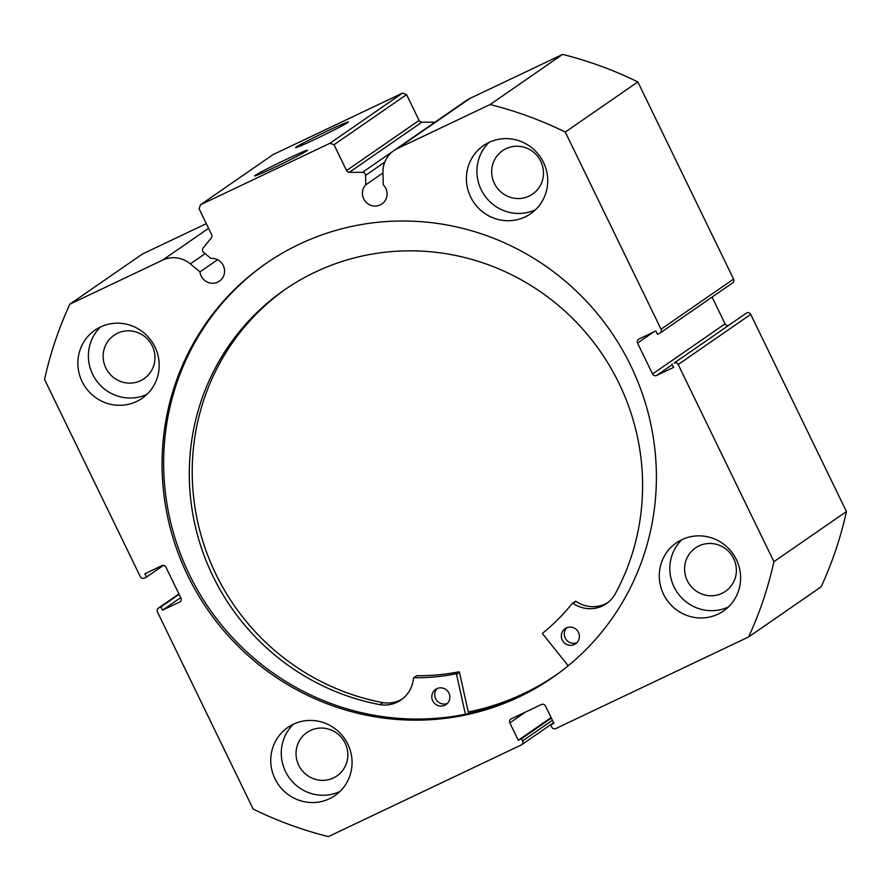 <?xml version="1.0" encoding="UTF-8"?>
<svg xmlns="http://www.w3.org/2000/svg" width="891" height="891" viewBox="0 0 891 891"><rect width="100%" height="100%" fill="white"/><g stroke="black" fill="none" stroke-linecap="round" stroke-linejoin="round"><path stroke-width="1.34" d="M559.938 672.26A251.63 244.78 55.3 0 1 557.009 674.32A251.63 244.78 55.3 0 1 468.265 711.998M653.248 332.243L637.555 343.091A3.074 2.985 55.3 0 1 638.914 339.048L655.91 330.973L657.513 334.292L659.674 333.267A3.074 2.985 -124.7 0 0 661.033 329.225L565.295 132.068A380.513 370.155 -124.7 0 0 490.072 104.548L397.397 148.574A26.507 25.783 -124.7 0 0 393.9 150.601A26.507 25.783 -124.7 0 0 382.963 172.375L383.264 184.816A12.585 12.24 55.3 0 1 381.894 203.972A12.585 12.24 55.3 0 1 365.789 184.793L365.566 175.393A3.074 2.985 -124.7 0 0 362.481 172.342L349.339 172.319A3.074 2.985 55.3 0 1 346.566 170.56L334.025 144.732L329.993 143.262L200.475 204.785L199.116 208.828L211.657 234.656A3.074 2.985 55.3 0 1 211.323 237.897L203.115 248.054A3.074 2.985 -124.7 0 0 203.594 252.342L210.877 258.39A12.585 12.24 -124.7 0 1 219.398 281.166A12.585 12.24 -124.7 0 1 199.974 271.889L190.34 263.881A26.507 25.783 55.3 0 0 162.541 260.161L69.866 304.187A380.513 370.155 -124.7 0 0 44.55 379.455L140.288 576.622A3.074 2.985 -124.7 0 0 144.32 578.092L146.48 577.067L144.877 573.759L161.872 565.685A3.074 2.985 55.3 0 1 165.915 567.155L180.918 598.05A3.074 2.985 55.3 0 1 179.559 602.093L180.327 601.57M316.383 138.662A29.358 1.069 154.1 0 1 295.6 147.639A29.358 1.069 154.1 0 1 327.576 130.921A29.358 1.069 154.1 0 1 348.381 122.011A29.358 1.069 154.1 0 1 316.383 138.662M275.43 166.973A29.358 1.069 154.1 0 1 254.659 175.95A29.358 1.069 154.1 0 1 286.624 159.233A29.358 1.069 154.1 0 1 307.44 150.323A29.358 1.069 154.1 0 1 275.43 166.973M266.832 262.923A251.785 244.925 -124.7 0 0 189.427 574.662A251.785 244.925 -124.7 0 0 553.211 677.127M630.616 365.399A251.785 244.925 -124.7 0 0 266.041 263.469A251.785 244.925 -124.7 0 0 187.845 575.753A251.785 244.925 -124.7 0 0 552.42 677.683A251.785 244.925 -124.7 0 0 630.616 365.399M663.517 594.208A41.432 40.295 -124.7 0 0 723.503 610.981A41.432 40.295 -124.7 0 0 736.367 559.593A41.432 40.295 -124.7 0 0 676.392 542.831A41.432 40.295 -124.7 0 0 663.517 594.208M681.949 539.623A41.432 40.295 -124.7 0 0 674.053 586.924A41.432 40.295 -124.7 0 0 728.47 606.905M274.985 778.79A41.432 40.295 -124.7 0 0 334.971 795.563A41.432 40.295 -124.7 0 0 347.835 744.185A41.432 40.295 -124.7 0 0 287.849 727.412A41.432 40.295 -124.7 0 0 274.985 778.79M293.417 724.205A41.432 40.295 -124.7 0 0 285.51 771.517A41.432 40.295 -124.7 0 0 339.928 791.486M470.626 196.967A41.432 40.295 -124.7 0 0 530.613 213.74A41.432 40.295 -124.7 0 0 543.477 162.351A41.432 40.295 -124.7 0 0 483.501 145.589A41.432 40.295 -124.7 0 0 470.626 196.967M489.059 142.382A41.432 40.295 -124.7 0 0 481.162 189.683A41.432 40.295 -124.7 0 0 535.58 209.663M82.095 381.548A41.432 40.295 -124.7 0 0 142.081 398.322A41.432 40.295 -124.7 0 0 154.945 346.944A41.432 40.295 -124.7 0 0 94.958 330.171A41.432 40.295 -124.7 0 0 82.095 381.548M100.527 326.964A41.432 40.295 -124.7 0 0 92.619 374.276A41.432 40.295 -124.7 0 0 147.048 394.245M152.25 345.942A26.396 25.672 55.3 0 1 144.052 378.675A26.396 25.672 55.3 0 1 105.84 367.994A26.396 25.672 55.3 0 1 114.037 335.261A26.396 25.672 55.3 0 1 152.25 345.942M540.792 161.36A26.396 25.672 55.3 0 1 532.595 194.093A26.396 25.672 55.3 0 1 494.382 183.401A26.396 25.672 55.3 0 1 502.58 150.679A26.396 25.672 55.3 0 1 540.792 161.36M345.14 743.183A26.396 25.672 55.3 0 1 336.943 775.916A26.396 25.672 55.3 0 1 298.73 765.235A26.396 25.672 55.3 0 1 306.927 732.502A26.396 25.672 55.3 0 1 345.14 743.183M733.683 558.601A26.396 25.672 55.3 0 1 725.486 591.334A26.396 25.672 55.3 0 1 687.273 580.642A26.396 25.672 55.3 0 1 695.47 547.92A26.396 25.672 55.3 0 1 733.683 558.601M178.924 593.963L158.787 607.885L160.948 606.86L162.552 610.168L179.559 602.093M158.787 607.885A3.074 2.985 -124.7 0 0 157.429 611.928L253.167 809.084A380.513 370.155 -124.7 0 0 328.389 836.593L521.224 744.987A3.074 2.985 -124.7 0 0 522.583 740.944L552.42 720.318M525.534 712.043L509.841 722.902L518.272 740.276L521.513 738.739L522.583 740.944M509.841 722.902A3.074 2.985 55.3 0 1 511.2 718.859L541.416 704.503A3.074 2.985 55.3 0 1 545.448 705.973L553.89 723.358L550.649 724.895L551.729 727.101A3.074 2.985 -124.7 0 0 555.761 728.582L748.607 636.965A380.513 370.155 -124.7 0 0 773.911 561.686L678.185 364.53A3.074 2.985 -124.7 0 0 674.142 363.06L746.68 312.908L674.142 363.06M672.26 364.642L656.589 375.467L673.596 367.393L671.981 364.085M656.589 375.467A3.074 2.985 55.3 0 1 652.557 373.986L725.085 323.845L712.087 297.071M637.555 343.091L652.557 373.986M346.566 170.56L419.104 120.419A3.074 2.985 -124.7 0 0 421.877 122.178L434.986 122.19M393.9 150.601L466.427 100.46A26.507 25.783 55.3 0 1 469.936 98.433L397.397 148.574M661.033 329.225L733.571 279.072L637.833 81.916A380.513 370.155 55.3 0 0 562.611 54.407L469.936 98.433M733.571 279.072A3.074 2.985 55.3 0 1 732.614 282.881L660.086 333.022M725.085 323.845A3.074 2.985 -124.7 0 0 727.646 325.594M746.68 312.908A3.074 2.985 55.3 0 1 750.712 314.378L678.185 364.53M748.607 636.965L821.134 586.813A380.513 370.155 55.3 0 0 846.45 511.545L750.712 314.378M206.322 223.663L142.393 254.035L69.866 304.187M329.993 143.262L402.532 93.109L273.014 154.633L200.475 204.785M402.532 93.109L406.563 94.591L334.025 144.732M419.104 120.419L406.563 94.591M846.45 511.545L773.911 561.686M565.295 132.068L637.833 81.916M562.611 54.407L490.072 104.548M163.354 565.406L146.48 577.067M180.706 597.627L162.552 610.168M179.091 594.319L160.948 606.86M551.351 718.113L521.513 738.739M551.095 717.589L518.272 740.276M553.634 722.835L550.649 724.895M468.298 712.143A251.785 244.925 -124.7 0 0 554.748 676.046M217.582 259.715L199.974 271.889M382.974 172.921L365.789 184.793M568.213 665.766L542.719 633.913A0.613 0.601 55.3 0 1 542.797 633.067A210.198 204.484 -124.7 0 0 572.278 603.485A0.613 0.601 55.3 0 1 573.08 603.374A30.138 29.325 -124.7 0 0 606.448 603.619A30.138 29.325 -124.7 0 0 614.879 594.52A230.892 224.599 -124.7 0 0 619.457 384.266A230.892 224.599 -124.7 0 0 284.641 289.787A230.892 224.599 -124.7 0 0 212.448 575.14A230.892 224.599 -124.7 0 0 380.023 704.67A30.138 29.325 -124.7 0 0 401.039 699.947A30.138 29.325 -124.7 0 0 413.402 678.263A0.613 0.601 55.3 0 1 413.992 677.717A210.198 204.484 -124.7 0 0 455.813 673.852A0.613 0.601 55.3 0 1 456.526 674.331L465.392 714.248M576.967 642.634A9.211 8.955 55.3 0 1 566.709 627.787M578.493 632.421A9.211 8.955 55.3 0 1 575.608 643.792A9.211 8.955 55.3 0 1 562.266 640.028A9.211 8.955 55.3 0 1 565.139 628.645A9.211 8.955 55.3 0 1 578.493 632.421M447.427 703.389A9.211 8.955 55.3 0 1 437.169 688.543M448.953 693.165A9.211 8.955 55.3 0 1 446.068 704.547A9.211 8.955 55.3 0 1 432.725 700.783A9.211 8.955 55.3 0 1 435.599 689.4A9.211 8.955 55.3 0 1 448.953 693.165M286.111 288.784A230.892 224.599 -124.7 0 0 215.377 573.113A230.892 224.599 -124.7 0 0 382.93 702.654M413.647 677.817L416.576 675.801A0.613 0.601 55.3 0 1 416.921 675.69A210.198 204.484 -124.7 0 0 458.731 671.836A0.613 0.601 55.3 0 1 459.455 672.315L468.621 713.568M380.023 704.67L382.941 702.643A30.138 29.325 -124.7 0 0 402.476 698.889M575.207 601.458A0.613 0.601 55.3 0 1 576.009 601.358A30.138 29.325 -124.7 0 0 607.874 602.561M384.778 162.106L365.566 175.393M208.583 228.319L162.541 260.161M205.153 253.634L190.34 263.881M362.481 172.342L393.198 151.102M421.877 122.178L349.339 172.319M456.526 674.331L459.455 672.315M455.813 673.852L458.731 671.836M413.992 677.717L416.921 675.69M573.08 603.374L576.009 601.358M557.009 674.32L559.359 672.694M158.386 608.119L178.913 593.929M553.567 722.679L521.636 744.753M572.401 603.374L575.33 601.347"/></g></svg>
